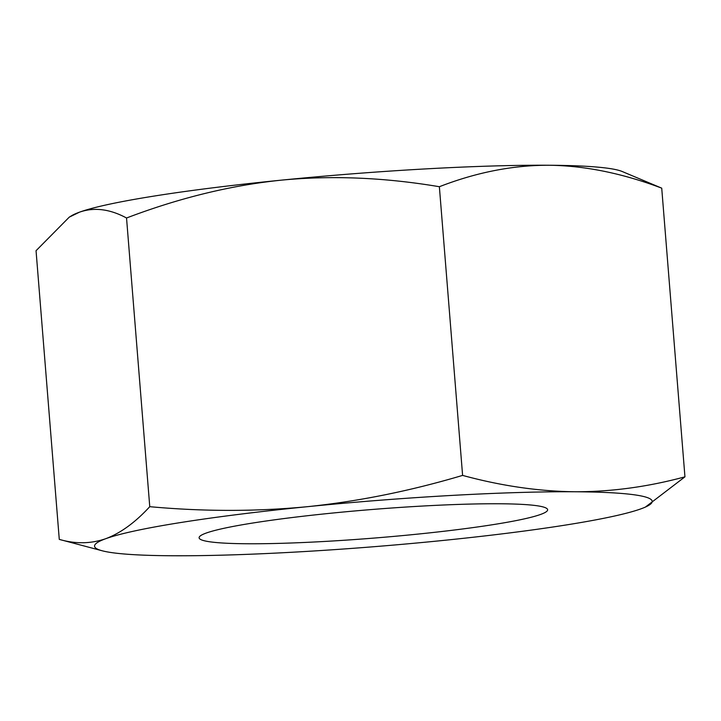 <?xml version="1.0" encoding="UTF-8"?>
<svg xmlns="http://www.w3.org/2000/svg" width="721" height="721" viewBox="0 0 721 721"><rect width="100%" height="100%" fill="white"/><g stroke="black" fill="none" stroke-linecap="round" stroke-linejoin="round"><path stroke-width="1.08" d="M69.243 217.156L79.508 212.163A279.73 22.919 -4.6 0 1 281.172 180.169C331.723 175.284 384.464 177.474 439.368 186.721C476.383 172.346 512.847 165.19 548.762 165.244C584.704 165.65 622.358 173.283 661.725 188.154L622.07 171.454A279.73 22.919 175.4 0 0 548.762 165.244A279.73 22.919 175.4 0 0 281.172 180.169C230.63 185.396 179.087 198.005 126.535 217.994C109.817 208.991 94.145 207.053 79.508 212.163A279.73 22.919 175.4 0 0 71.541 215.75L69.243 217.156L36.05 250.71L59.275 539.389C75.462 544.085 90.963 543.841 105.78 538.686A279.73 22.919 175.4 0 0 102.166 550.772A279.73 22.919 175.4 0 0 171.715 555.756A279.73 22.919 175.4 0 0 439.305 540.831A279.73 22.919 175.4 0 0 640.969 508.837A279.73 22.919 175.4 0 0 645.403 507.07A279.73 22.919 175.4 0 0 575.034 491.767A279.73 22.919 175.4 0 0 307.443 506.683A279.73 22.919 175.4 0 0 105.78 538.686C120.56 533.143 135.224 522.473 149.761 506.683C203.683 511.613 256.243 511.613 307.443 506.683C358.598 501.383 410.312 490.956 462.603 475.4C501.167 485.891 538.641 491.343 575.034 491.767C611.39 491.812 648.026 486.837 684.95 476.833L645.403 507.07M493.723 524.537A174.833 14.321 175.4 0 0 547.636 509.738A174.833 14.321 175.4 0 0 441.387 505.097A174.833 14.321 175.4 0 0 253.017 522.986A174.833 14.321 175.4 0 0 199.104 537.776A174.833 14.321 175.4 0 0 305.362 542.426A174.833 14.321 175.4 0 0 493.723 524.537M102.166 550.772L59.275 539.389M126.535 217.994L149.761 506.683M439.368 186.721L462.603 475.4M661.725 188.154L684.95 476.833"/></g></svg>
